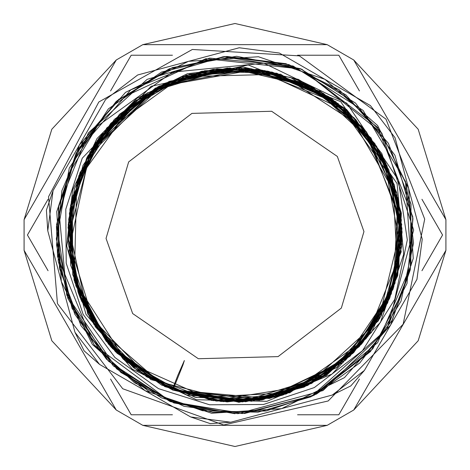 <?xml version="1.0" encoding="UTF-8"?>
<svg xmlns="http://www.w3.org/2000/svg" width="470" height="470" viewBox="0 0 470 470"><rect width="100%" height="100%" fill="white"/><g stroke="black" fill="none" stroke-linecap="round" stroke-linejoin="round"><path stroke-width="0.7" d="M177.971 375.06L173.912 385.518L172.508 389.959L174.582 385.782L182.971 364.978L184.375 360.537L177.971 375.06M142.81 44.65L235 23.5L327.19 44.65L142.81 44.65L116.249 59.984L24.058 219.666L24.058 250.334L116.249 410.016L142.81 425.35L327.19 425.35L353.751 410.016L445.942 250.334L445.942 219.666L353.751 59.984L327.19 44.65L142.81 44.65M353.751 59.984L418.165 129.25L445.942 219.666L353.751 59.984M445.942 250.334L418.165 340.75L353.751 410.016L445.942 250.334M327.19 425.35L235 446.5L142.81 425.35L327.19 425.35M116.249 410.016L51.835 340.75L24.058 250.334L116.249 410.016M24.058 219.666L51.835 129.25L116.249 59.984L24.058 219.666M99.593 364.409L74.953 332.302L61.353 281.53L92.373 344.44L145.113 390.688L99.593 364.409L84.077 350.802L74.953 332.302M132.646 313.537L106.032 238.378L128.674 161.927L191.936 113.388L271.642 111.296L337.354 156.463L363.968 231.622L341.326 308.073L278.064 356.613L198.358 358.704L132.646 313.537M386.017 119.121L299.396 55.871L192.33 49.497L98.812 102.013L48.533 196.754L57.458 303.638L122.746 388.731L223.679 425.015L328.207 400.969L403.143 324.23L424.692 219.161L386.017 119.121M293.932 78.654L301.981 81.927M305.324 83.437L305.976 83.742M319.436 90.822L320.229 91.286M297.563 414.775L338.794 414.775L359.409 379.067M110.591 379.067L131.206 414.775L172.437 414.775M48.028 199.292L27.413 235L48.028 270.708M172.437 55.225L131.206 55.225L110.591 90.933M359.409 90.933L338.794 55.225L297.563 55.225M421.972 270.708L442.587 235L421.972 199.292M105.591 99.593L137.698 74.953L239.242 47.746L279.368 53.028L370.407 105.591L395.047 137.698L422.254 239.242L416.972 279.368L364.409 370.407L350.802 385.923L332.302 395.047L230.758 422.254L210.172 423.605L190.632 416.972L145.113 390.688L211.535 413.236L281.53 408.647L344.44 377.627L390.688 324.887L413.236 258.465L408.647 188.47L377.627 125.561L324.887 79.312L258.465 56.764L188.47 61.353L125.561 92.373L79.312 145.113L105.591 99.593L137.698 74.953M47.746 230.758L46.395 210.172L53.028 190.632L79.312 145.113L56.764 211.535L61.353 281.53L47.746 230.758L53.028 190.632M279.368 53.028L239.242 47.746M395.047 137.698L370.407 105.591M416.972 279.368L422.254 239.242M332.302 395.047L364.409 370.407M190.632 416.972L230.758 422.254M235 413.718L174.699 403.06L120.908 372.469L81.028 325.757L59.467 268.505L58.456 207.276L78.331 149.019L117.054 100.745L169.288 68.814L226.881 56.476L285.913 63.691L339.058 89.705L380.635 131.424L406.391 184.381L413.529 243.084L401.022 301.141L370.495 351.531L314.312 395.141L244.588 413.459L173.906 402.943L113.382 365.942L72.045 308.361L56.329 238.795L69.278 168.137L108.382 108.87L161.51 72.104L224.736 56.582L288.944 64.625L345.844 94.817L388.39 143.291L411.033 204.174L410.328 269.557L386.64 329.582L323.007 390.541L237.973 413.682L184.058 406.297L134.579 382.833L94.658 345.644L67.88 298.303L56.57 245.087L61.846 190.761L83.378 140.407L118.828 99.205L205.878 58.679L301.264 69.025L377.604 127.294L412.778 216.758L410.263 269.927L392.015 320.34L359.767 362.94L316.545 394.019L266.12 410.98L212.775 412.325L161.251 397.779L116.607 368.856L66.722 295.172L58.562 206.559L88.337 132.887L147.104 79.395L223.332 56.67L301.881 69.278L381.799 133.086L413.635 230.059L387.21 328.659L310.964 396.768L258.012 412.219L202.558 410.745L150.418 392.427L106.484 359.18L74.742 314.089L58.221 261.191L58.744 205.502L76.146 153.12L116.049 101.632L172.308 67.639L236.604 56.3L300.348 68.667L355.502 103.024L394.923 155.229L412.954 218.591L407.02 283.463L372.786 348.799L314.171 395.223L242.42 413.553L169.934 401.445L108.388 361.125L68.038 298.75L56.6 224.584L76.052 153.314L130.701 89.899L209.573 58.092L293.074 65.994L363.093 110.385L405.51 181.491L411.191 264.921L377.58 342.724L312.861 395.852L242.273 413.559L170.475 401.65L93.988 344.792L57.604 256.696L56.482 226.511L69.031 173.213L97.231 126.289L172.378 72.157L263.934 63.186L346.819 103.218L398.337 179.939L407.29 239.941L394.829 299.302L362.488 350.655L314.342 387.591L263.435 404.488L209.62 404.799L158.455 388.62L114.915 357.5L83.137 314.348L66.194 263.218L65.829 209.197L82.256 158.196L151.105 86.321L248.242 64.972L340.691 101.608L397.091 183.664L403.671 254.393L380.453 322.308L331.985 374.067L266.925 401.298L196.389 399.735L132.329 369.209L86.028 314.354L66.711 246.145L72.644 189.927L97.014 138.521L136.788 98.383L187.377 73.731L243.249 67.081L298.38 79.354L346.619 109.481L381.828 153.508L401.392 213.075L397.767 275.602L371.488 332.384L326.221 375.565L238.977 402.308L150.829 379.578L87.855 314.078L68.215 225.048L86.539 158.525L130.178 104.898M172.602 389.889L227.098 401.903L282.029 395.329L352.811 353.422L395.059 282.981L398.519 200.843L362.417 126.935L302.492 82.168L227.774 68.074L155.388 88.119L99.558 137.175L70.541 205.584L74.248 280.561L111.096 347.066L172.49 389.936L109.063 344.774L72.703 274.703L72.339 196.859L106.743 127.928L168.466 81.751L245.258 68.226L320.793 91.638L376.658 146.393L399.976 208.633L397.226 275.015L368.786 335.069L319.177 379.314L259.375 400.287L195.126 397.25L137.205 370.478L93.771 324.253L70.665 265.309L71.275 201.771L95.868 142.557L140.477 97.243L201.295 71.364L267.389 71.088L328.395 96.468L374.813 143.52L396.598 192.488L401.656 246.145L389.554 298.485L361.565 344.116L320.464 378.509L270.344 398.202L216.4 401.08L164.723 386.581L95.016 326.133L67.921 238.032L91.773 149.025L159.224 86.092L251.244 68.749L338.071 103.482L392.538 179.434L397.738 272.87L367.176 337.184L311.634 383.473L242.485 401.909L172.508 389.959L223.285 401.627L275.673 397.044L323.812 376.488L363.104 342.154L389.924 297.451L401.644 246.527L396.956 194.21L376.511 146.188L313.396 87.538L229.648 67.986L147.21 92.937L88.025 155.552L68.473 222.616L77.996 292.052L114.844 351.049L172.484 389.894L111.261 347.312L74.8 282.399L70.236 207.658L98.565 138.556L158.22 86.633L235.74 67.915L312.115 86.791L370.989 137.939L400.246 210.39L393.073 289.12L349.733 356.442L281.395 395.499L226.587 401.873L172.625 389.988L251.662 401.233L327.59 374.085L381.288 315.705L402.003 240.105L385.917 163.331L335.762 101.714L261.467 70.048L182.025 76.545L134.573 101.42L97.29 140.477L74.325 189.175L68.032 242.408L79.013 294.843L106.15 341.244L146.663 376.817L196.155 397.503L289.767 392.82L366.101 338.629L401.192 251.82L384.125 159.647L345.521 109.692L290.184 77.315L227.28 68.079L165.822 82.926L114.275 119.486L79.924 172.837L67.939 235.652L80.141 297.733L116.883 353.135L172.49 389.936L125.002 360.778L89.799 317.544L70.641 264.898L69.936 209.079L87.003 157.479L119.703 114.075L164.623 83.472L217.011 68.884L272.124 72.069L323.501 93.413L365.026 130.131L392.162 178.13L402.073 232.309L393.725 286.97L367.992 336.144L327.772 373.961L259.669 400.252L186.89 395.076L123.263 359.221L80.905 299.59L68.05 227.374L87.432 156.628L136.183 100.275L204.697 70.758L258.612 69.589L310.394 86.004L354.127 117.905L385.247 161.886L400.64 213.509L398.777 267.583L379.772 318.443L345.538 360.196L263.335 399.6L172.566 389.924M172.496 389.941L115.514 351.783L78.461 293.403L68.273 224.319L86.838 157.797L157.855 86.856L256.596 69.249L347.483 111.496L397.973 198.17L393.455 287.81L343.182 362.405L261.925 399.952L172.561 389.93L269.386 398.49L336.661 367.581L384.472 309.66L402.056 237.526L386.986 165.605L342.577 107.166L276.795 73.232L202.018 71.217L134.549 101.502L76.763 181.491L74.248 280.578L126.465 361.982L213.216 400.698L306.975 385.723L378.409 320.763L401.715 224.537L366.441 131.847L310.535 85.992L240.54 68.003L169.553 81.292L110.744 123.299L78.813 175.715L67.927 236.592L79.788 296.846L112.465 348.576L161.604 385.118L221.018 401.468L282.875 395.088L337.272 367.111L385.453 307.644L402.038 231.305L382.586 156.71L332.625 99.417L262.695 70.236L186.367 75.147L119.31 114.498L77.415 179.458L68.826 252.249L92.149 321.674L143.021 374.461L211.582 400.434L285.966 394.095L350.168 356.072L391.346 293.85L401.398 219.866L363.522 128.292L280.637 74.201L181.584 76.733L101.285 134.837L70.823 204.203L74.06 279.985L110.309 346.272L172.49 389.841M172.537 389.953L238.907 402.097L304.654 386.822L359.303 346.56L393.402 288.11L401.938 228.673L388.743 169.617L355.714 119.468L307.274 84.365L249.517 68.55L189.575 74.231L135.154 101.05L94.306 144.877L69.378 213.292L75.846 285.901L112.489 348.623L172.49 389.918L133.515 367.734L95.469 326.938L72.973 275.261L68.691 219.284L83.025 165.375L114.375 119.351L159.318 86.127L212.857 69.407L268.64 71.34L331.808 98.847L378.873 150.042L400.898 215.237L394.953 283.251L362.276 343.241L307.779 385.394L240.264 401.985L172.537 389.953L245.704 401.744L303.949 387.151L353.722 352.535L387.685 302.862L401.791 244.629L394.477 185.139L366.441 131.864L320.981 91.767L264.804 70.612L213.691 69.26L164.353 83.648L89.911 152.086L68.773 251.068L81.475 300.947L108.623 344.298L172.49 389.9"/></g></svg>
